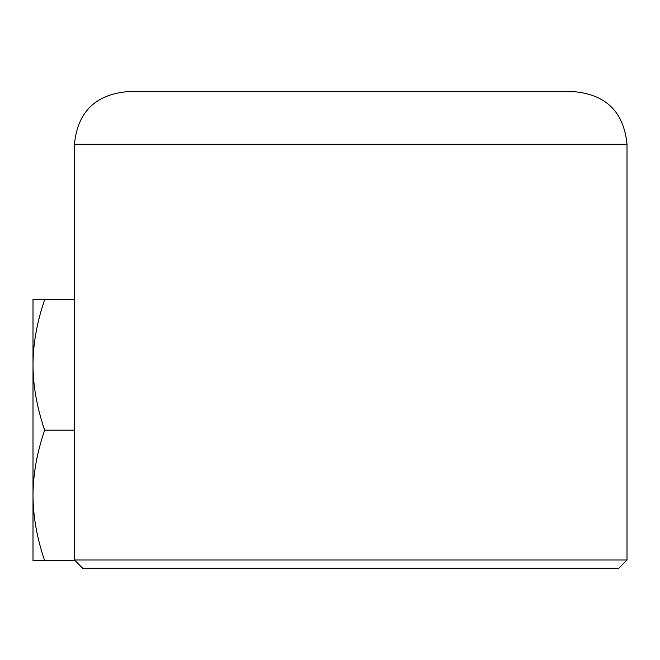 <?xml version="1.0" encoding="UTF-8"?>
<svg xmlns="http://www.w3.org/2000/svg" width="660" height="660" viewBox="0 0 660 660"><rect width="100%" height="100%" fill="white"/><g stroke="black" fill="none" stroke-linecap="round" stroke-linejoin="round"><path stroke-width="0.99" d="M627 560.002L618.709 568.293L82.731 568.293L618.709 568.293L82.731 568.293L74.44 560.002L74.44 144.202C77.599 112.266 95.106 94.776 126.968 91.707L574.472 91.707C606.334 94.776 623.848 112.266 627 144.202L627 560.002L74.44 560.002L627 560.002L618.709 568.293L627 560.002L627 144.202C623.848 112.266 606.334 94.776 574.472 91.707C606.334 94.776 623.848 112.266 627 144.202L74.44 144.202L627 144.202L627 560.002L74.44 560.002L82.731 568.293L74.44 560.002L74.44 144.202L627 144.202M126.968 91.707C95.106 94.776 77.599 112.266 74.44 144.202C77.599 112.266 95.106 94.776 126.968 91.707L574.472 91.707L126.968 91.707M33 495.421L33 364.881C33.066 343.951 36.952 322.195 44.657 299.607C36.944 322.204 33.058 343.959 33 364.881C33.066 385.811 36.952 407.566 44.657 430.155C36.944 452.743 33.058 474.499 33 495.421L33 299.607L44.657 299.607C36.944 322.204 33.058 343.959 33 364.881C33.066 385.811 36.952 407.566 44.657 430.155L74.44 430.155L44.657 430.155C36.944 452.743 33.058 474.499 33 495.421C33.066 474.49 36.952 452.735 44.657 430.155C36.944 452.743 33.058 474.499 33 495.421C33.066 516.351 36.952 538.106 44.657 560.695L33 560.695L33 364.881C33.066 343.951 36.952 322.195 44.657 299.607L74.44 299.607L44.657 299.607C36.944 322.204 33.058 343.959 33 364.881L33 299.607L44.657 299.607C36.952 322.195 33.066 343.951 33 364.881L33 364.881C33.066 385.811 36.952 407.566 44.657 430.155C36.952 452.735 33.066 474.49 33 495.421C33.066 516.351 36.952 538.106 44.657 560.695L74.473 560.695L33 560.695L33 495.421C33.066 516.351 36.952 538.106 44.657 560.695L33 560.695L33 495.421C33.066 474.49 36.952 452.735 44.657 430.155L74.44 430.155M74.44 560.002L74.44 144.202M74.44 299.607L33 299.607L33 364.881M74.473 560.695L44.657 560.695"/></g></svg>
